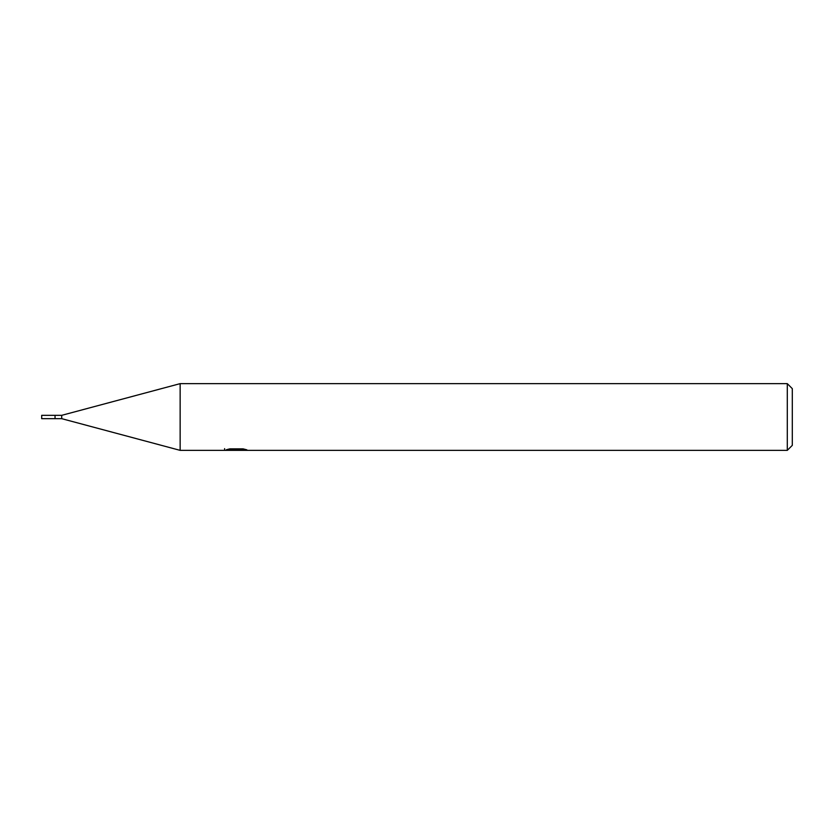 <?xml version="1.0" encoding="UTF-8"?>
<svg xmlns="http://www.w3.org/2000/svg" width="834" height="834" viewBox="0 0 834 834"><rect width="100%" height="100%" fill="white"/><g stroke="black" fill="none" stroke-linecap="round" stroke-linejoin="round"><path stroke-width="1.25" d="M787.296 450.36L180.144 450.36L61.716 418.668L55.044 418.668L55.044 415.332L61.716 415.332L180.144 383.64L787.296 383.64L792.3 388.644L792.3 445.356L787.296 450.36L787.296 383.64M61.716 418.668L61.716 415.332M180.144 450.36L180.144 383.64M236.262 450.089L224.398 450.36L237.075 449.724L226.41 449.724L229.882 448.848L243.048 448.848L246.864 449.828L235.72 450.36L236.262 449.776M234.052 450.36L231.862 450.037M239.149 449.839L235.782 450.36M237.075 448.848L237.075 449.724M224.627 448.619L224.627 450.287M55.044 418.668L41.7 418.668L41.7 415.332L55.044 415.332M239.149 450.339L239.149 448.848"/></g></svg>
